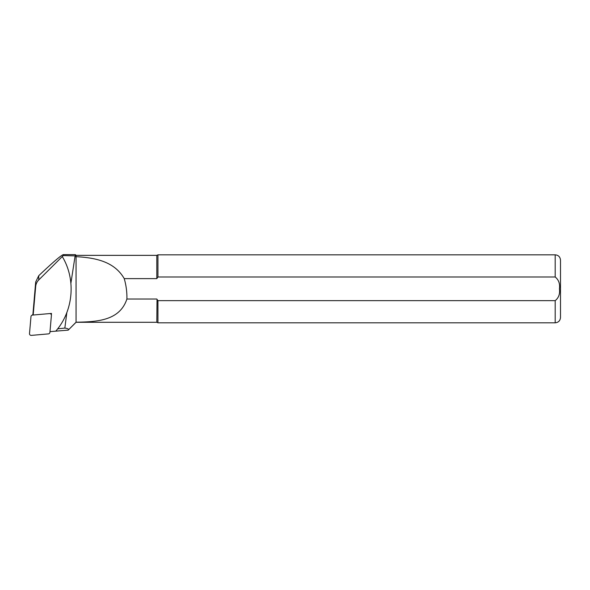 <?xml version="1.0" encoding="UTF-8"?>
<svg xmlns="http://www.w3.org/2000/svg" width="590" height="590" viewBox="0 0 590 590"><rect width="100%" height="100%" fill="white"/><g stroke="black" fill="none" stroke-linecap="round" stroke-linejoin="round"><path stroke-width="0.89" d="M33.143 314.522A1.276 1.268 180 0 0 33.092 314.529L33.143 315.023M50.88 313.556L50.843 314.013M57.65 328.844L64.841 328.077L66.854 312.449M49.98 331.632L68.197 330.135L76.066 322.288L156.807 322.288L157.943 322.819L555.19 322.819C558.413 322.501 560.183 320.731 560.5 317.501L560.5 260.138C560.183 256.908 558.413 255.138 555.19 254.828L555.19 276.99C558.693 279.822 560.109 283.797 559.438 288.901C560.087 293.953 558.664 297.869 555.19 300.649L157.943 300.649L157.943 322.819M555.19 322.819L555.19 300.649L157.943 300.649L156.807 299.027L126.902 299.027C119.777 320.613 97.431 321.867 76.066 322.199L68.197 330.135C69.148 329.227 68.027 328.542 64.841 328.077M55.807 331.123C73.448 310.849 76.169 279.542 62.275 256.554L38.748 279.948A10.62 10.568 180 0 0 35.68 286.504L33.18 315.023M76.066 322.288L76.066 255.359L75.321 254.615L75.321 255.89L63.278 255.559L63.381 254.615C61.168 255.205 52.96 262.226 38.748 275.685L35.68 282.027L32.893 314.581M51.36 314.89L51.492 313.43L49.759 313.585M63.278 255.559L62.275 256.554M157.036 299.373L156.807 322.288M76.066 255.359L156.807 255.359L157.943 254.828L157.943 276.99L555.19 276.99M156.807 255.359L156.807 278.62L157.943 276.99M75.321 255.89L76.066 256.657C95.307 257.764 114.305 261.392 124.232 278.62L156.807 278.62M70.889 283.318L75.114 255.883M124.232 278.62C126.164 285.287 127.057 292.087 126.902 299.027M75.321 254.615L63.381 254.615M50.076 313.622L50.983 313.541L50.932 314.101M50.983 313.541L51.492 313.43M33.092 314.529A1.276 1.268 180 0 0 32.192 315.141M48.373 333.896L31.344 335.386A1.696 1.689 180 0 1 29.5 333.557L30.982 316.616A1.696 1.689 180 0 1 32.524 315.082L49.56 313.592A1.696 1.689 0 0 1 51.404 315.421L49.921 332.362A1.696 1.689 180 0 1 48.373 333.896M35.68 282.027L35.68 286.504M38.748 275.685L38.748 279.948M157.943 254.828L555.19 254.828"/></g></svg>
